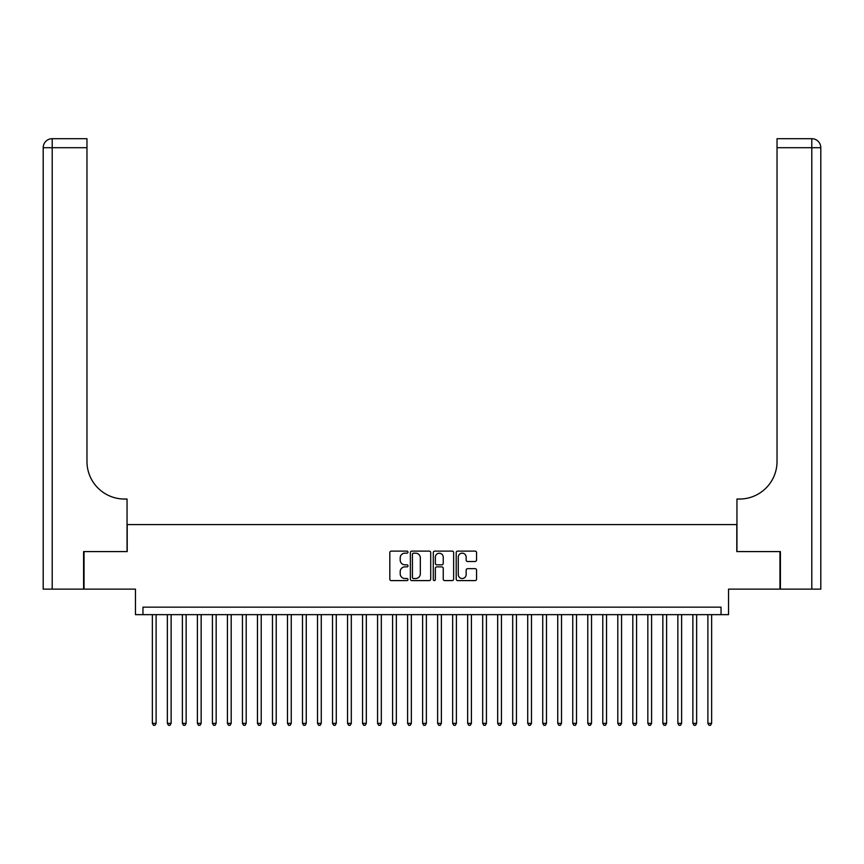 <?xml version="1.0" encoding="UTF-8"?>
<svg xmlns="http://www.w3.org/2000/svg" width="864" height="864" viewBox="0 0 864 864"><rect width="100%" height="100%" fill="white"/><g stroke="black" fill="none" stroke-linecap="round" stroke-linejoin="round"><path stroke-width="1.3" d="M407.981 552.15A1.037 1.037 0 0 0 406.944 551.113L391.284 551.113A1.469 1.469 0 0 0 389.815 552.593L389.815 579.118A1.469 1.469 0 0 0 391.284 580.597L406.944 580.597A1.037 1.037 0 0 0 407.981 579.56A1.037 1.037 0 0 0 406.944 578.524L404.924 578.524A4.72 4.72 0 0 1 400.205 573.815L400.205 571.601A4.72 4.72 0 0 1 404.924 566.881L406.944 566.881A1.037 1.037 0 0 0 407.981 565.855A1.037 1.037 0 0 0 406.944 564.818L404.924 564.818A4.72 4.72 0 0 1 400.205 560.11L400.205 557.896A4.72 4.72 0 0 1 404.924 553.176L406.944 553.176A1.037 1.037 0 0 0 407.981 552.15M475.07 561.503A1.469 1.469 0 0 0 476.55 560.034L476.55 552.593A1.469 1.469 0 0 0 475.07 551.113L457.682 551.113A1.469 1.469 0 0 0 456.203 552.593L456.203 579.118A1.469 1.469 0 0 0 457.682 580.597L475.07 580.597A1.469 1.469 0 0 0 476.55 579.118L476.55 570.132A1.469 1.469 0 0 0 475.07 568.652L467.629 568.652A1.469 1.469 0 0 0 466.15 570.132L466.15 574.582A3.942 3.942 0 0 1 462.208 578.524A3.942 3.942 0 0 1 458.266 574.582L458.266 557.118A3.942 3.942 0 0 1 462.208 553.176A3.942 3.942 0 0 1 466.15 557.118L466.15 560.034A1.469 1.469 0 0 0 467.629 561.503L475.07 561.503M721.03 614.65L728.536 614.65L728.536 589.129L779.965 589.129L779.965 551.588L736.798 551.588L736.798 524.567L127.202 524.567L127.202 551.588L84.035 551.588L84.035 589.129L135.464 589.129L135.464 614.65L721.03 614.65L721.03 607.144L142.97 607.144L142.97 614.65M430.715 552.593A1.469 1.469 0 0 0 429.235 551.113L411.847 551.113A1.469 1.469 0 0 0 410.368 552.593L410.368 579.118A1.469 1.469 0 0 0 411.847 580.597L429.235 580.597A1.469 1.469 0 0 0 430.715 579.118L430.715 552.593M434.765 551.113L452.153 551.113A1.469 1.469 0 0 1 453.632 552.593L453.632 579.118A1.469 1.469 0 0 1 452.153 580.597L444.712 580.597A1.469 1.469 0 0 1 443.243 579.118L443.243 568.361A1.469 1.469 0 0 0 441.763 566.881L436.828 566.881A1.469 1.469 0 0 0 435.348 568.361L435.348 579.56A1.037 1.037 0 0 1 434.322 580.597A1.037 1.037 0 0 1 433.285 579.56L433.285 552.593A1.469 1.469 0 0 1 434.765 551.113M413.467 553.176A1.037 1.037 0 0 0 412.43 554.213L412.43 577.498A1.037 1.037 0 0 0 413.467 578.524L415.606 578.524A4.72 4.72 0 0 0 420.325 573.815L420.325 557.896A4.72 4.72 0 0 0 415.606 553.176L413.467 553.176M443.243 557.194A3.942 3.942 0 0 0 439.29 553.252A3.942 3.942 0 0 0 435.348 557.194L435.348 563.35A1.469 1.469 0 0 0 436.828 564.818L441.763 564.818A1.469 1.469 0 0 0 443.243 563.35L443.243 557.194M152.356 614.65L152.356 723.352L156.114 723.352L156.114 614.65M156.114 723.352L154.98 725.306L153.479 725.306L152.356 723.352M83.592 551.588L127.051 551.588L127.051 499.036L124.502 499.036A37.541 37.541 0 0 1 86.972 461.506L86.972 147.701L52.207 147.701L52.207 589.129L83.592 589.129L83.592 551.588M52.207 589.129L43.2 589.129L43.2 147.701A9.007 9.007 0 0 1 52.207 138.694L86.972 138.694L86.972 147.701M43.2 499.036L43.2 147.701L52.207 147.701L52.207 138.694M124.502 499.036A37.541 37.541 0 0 1 86.972 461.506M780.408 551.588L736.949 551.588L736.949 499.036L739.498 499.036A37.541 37.541 0 0 0 777.028 461.506L777.028 138.694L811.793 138.694A9.007 9.007 0 0 1 820.8 147.701L820.8 589.129L780.408 589.129L780.408 551.588M739.498 499.036A37.541 37.541 0 0 0 777.028 461.506M167.368 614.65L167.368 723.352L171.126 723.352L171.126 614.65M171.126 723.352L169.992 725.306L168.491 725.306L167.368 723.352M182.38 614.65L182.38 723.352L186.138 723.352L186.138 614.65M186.138 723.352L185.015 725.306L183.514 725.306L182.38 723.352M197.402 614.65L197.402 723.352L201.15 723.352L201.15 614.65M201.15 723.352L200.027 725.306L198.526 725.306L197.402 723.352M212.414 614.65L212.414 723.352L216.162 723.352L216.162 614.65M216.162 723.352L215.039 725.306L213.538 725.306L212.414 723.352M227.426 614.65L227.426 723.352L231.185 723.352L231.185 614.65M231.185 723.352L230.051 725.306L228.55 725.306L227.426 723.352M242.438 614.65L242.438 723.352L246.197 723.352L246.197 614.65M246.197 723.352L245.074 725.306L243.572 725.306L242.438 723.352M257.461 614.65L257.461 723.352L261.209 723.352L261.209 614.65M261.209 723.352L260.086 725.306L258.584 725.306L257.461 723.352M272.473 614.65L272.473 723.352L276.221 723.352L276.221 614.65M276.221 723.352L275.098 725.306L273.596 725.306L272.473 723.352M287.485 614.65L287.485 723.352L291.244 723.352L291.244 614.65M291.244 723.352L290.11 725.306L288.608 725.306L287.485 723.352M302.497 614.65L302.497 723.352L306.256 723.352L306.256 614.65M306.256 723.352L305.132 725.306L303.631 725.306L302.497 723.352M317.509 614.65L317.509 723.352L321.268 723.352L321.268 614.65M321.268 723.352L320.144 725.306L318.643 725.306L317.509 723.352M332.532 614.65L332.532 723.352L336.28 723.352L336.28 614.65M336.28 723.352L335.156 725.306L333.655 725.306L332.532 723.352M347.544 614.65L347.544 723.352L351.302 723.352L351.302 614.65M351.302 723.352L350.168 725.306L348.667 725.306L347.544 723.352M362.556 614.65L362.556 723.352L366.314 723.352L366.314 614.65M366.314 723.352L365.18 725.306L363.679 725.306L362.556 723.352M377.568 614.65L377.568 723.352L381.326 723.352L381.326 614.65M381.326 723.352L380.203 725.306L378.702 725.306L377.568 723.352M392.591 614.65L392.591 723.352L396.338 723.352L396.338 614.65M396.338 723.352L395.215 725.306L393.714 725.306L392.591 723.352M407.603 614.65L407.603 723.352L411.35 723.352L411.35 614.65M411.35 723.352L410.227 725.306L408.726 725.306L407.603 723.352M422.615 614.65L422.615 723.352L426.373 723.352L426.373 614.65M426.373 723.352L425.239 725.306L423.738 725.306L422.615 723.352M437.627 614.65L437.627 723.352L441.385 723.352L441.385 614.65M441.385 723.352L440.262 725.306L438.761 725.306L437.627 723.352M452.65 614.65L452.65 723.352L456.397 723.352L456.397 614.65M456.397 723.352L455.274 725.306L453.773 725.306L452.65 723.352M467.662 614.65L467.662 723.352L471.409 723.352L471.409 614.65M471.409 723.352L470.286 725.306L468.785 725.306L467.662 723.352M482.674 614.65L482.674 723.352L486.432 723.352L486.432 614.65M486.432 723.352L485.298 725.306L483.797 725.306L482.674 723.352M497.686 614.65L497.686 723.352L501.444 723.352L501.444 614.65M501.444 723.352L500.321 725.306L498.82 725.306L497.686 723.352M512.698 614.65L512.698 723.352L516.456 723.352L516.456 614.65M516.456 723.352L515.333 725.306L513.832 725.306L512.698 723.352M527.72 614.65L527.72 723.352L531.468 723.352L531.468 614.65M531.468 723.352L530.345 725.306L528.844 725.306L527.72 723.352M542.732 614.65L542.732 723.352L546.491 723.352L546.491 614.65M546.491 723.352L545.357 725.306L543.856 725.306L542.732 723.352M557.744 614.65L557.744 723.352L561.503 723.352L561.503 614.65M561.503 723.352L560.369 725.306L558.868 725.306L557.744 723.352M572.756 614.65L572.756 723.352L576.515 723.352L576.515 614.65M576.515 723.352L575.392 725.306L573.89 725.306L572.756 723.352M587.779 614.65L587.779 723.352L591.527 723.352L591.527 614.65M591.527 723.352L590.404 725.306L588.902 725.306L587.779 723.352M602.791 614.65L602.791 723.352L606.539 723.352L606.539 614.65M606.539 723.352L605.416 725.306L603.914 725.306L602.791 723.352M617.803 614.65L617.803 723.352L621.562 723.352L621.562 614.65M621.562 723.352L620.428 725.306L618.926 725.306L617.803 723.352M632.815 614.65L632.815 723.352L636.574 723.352L636.574 614.65M636.574 723.352L635.45 725.306L633.949 725.306L632.815 723.352M647.838 614.65L647.838 723.352L651.586 723.352L651.586 614.65M651.586 723.352L650.462 725.306L648.961 725.306L647.838 723.352M662.85 614.65L662.85 723.352L666.598 723.352L666.598 614.65M666.598 723.352L665.474 725.306L663.973 725.306L662.85 723.352M677.862 614.65L677.862 723.352L681.62 723.352L681.62 614.65M681.62 723.352L680.486 725.306L678.985 725.306L677.862 723.352M692.874 614.65L692.874 723.352L696.632 723.352L696.632 614.65M696.632 723.352L695.509 725.306L694.008 725.306L692.874 723.352M707.886 614.65L707.886 723.352L711.644 723.352L711.644 614.65M711.644 723.352L710.521 725.306L709.02 725.306L707.886 723.352M811.793 589.129L811.793 147.701L777.028 147.701M811.793 138.694L811.793 147.701L820.8 147.701"/></g></svg>
